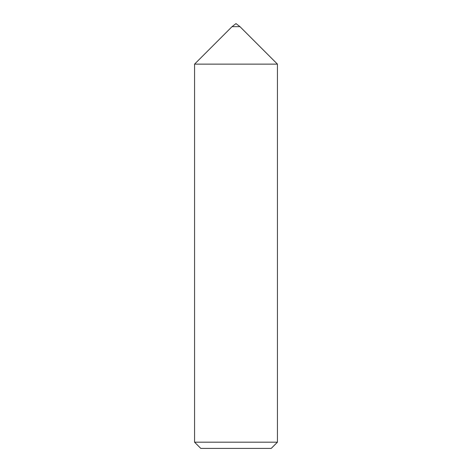 <?xml version="1.0" encoding="UTF-8"?>
<svg xmlns="http://www.w3.org/2000/svg" width="472" height="472" viewBox="0 0 472 472"><rect width="100%" height="100%" fill="white"/><g stroke="black" fill="none" stroke-linecap="round" stroke-linejoin="round"><path stroke-width="0.35" stroke-dasharray="2.36 1.77" d="M277.442 64.133L194.558 64.133M277.442 442.181L194.558 442.181M200.771 448.4L271.229 448.4M232.017 26.674L239.982 26.674"/><path stroke-width="0.71" d="M236 64.133L277.442 64.133L239.982 26.674L236 23.6L232.017 26.674L194.558 64.133L236 64.133M194.558 442.181L277.442 442.181L277.442 64.133L239.982 26.674L236 23.6L232.017 26.674L194.558 64.133L194.558 442.181L200.771 448.4L194.558 442.181L200.771 448.4L271.229 448.4L277.442 442.181L277.442 64.133L239.982 26.674L236 23.6L239.982 26.674L236 23.6L232.017 26.674L194.558 64.133L194.558 442.181L194.558 64.133M277.442 442.181L277.442 64.133L277.442 442.181L271.229 448.4L277.442 442.181L271.229 448.4L277.442 442.181L277.442 64.133L239.982 26.674L232.017 26.674M239.982 26.674L277.442 64.133"/></g></svg>
